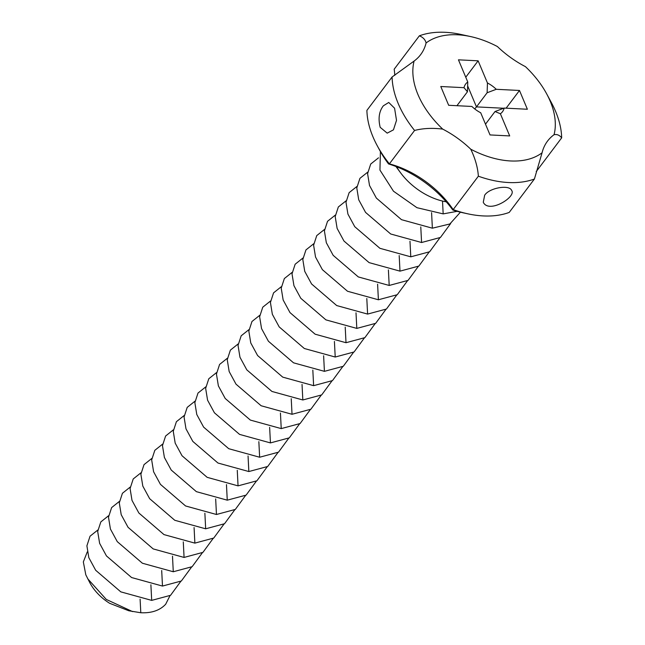 <?xml version="1.0" encoding="UTF-8"?>
<svg xmlns="http://www.w3.org/2000/svg" width="645" height="645" viewBox="0 0 645 645"><rect width="100%" height="100%" fill="white"/><g stroke="black" fill="none" stroke-linecap="round" stroke-linejoin="round"><path stroke-width="0.97" d="M446.235 201.812A50.681 31.831 -143 0 1 400.771 173.037A50.681 31.831 -143 0 1 396.611 166.749M400.771 173.037L395.917 166.483M457.176 211.334L443.171 213.882L416.944 207.69L393.458 191.194L379.945 170.087L380.413 151.567M460.425 212.181L449.855 223.968L432.376 228.193L401.488 219.671L376.358 198.08L369.512 185.47L367.586 173.642L370.722 164.032L378.518 157.823M450.686 223.476L440.446 237.441L421.58 242.512L390.693 233.99L365.562 212.399L358.717 199.781L356.79 187.953L359.926 178.343L367.723 172.134M439.89 237.787L429.651 251.752L410.784 256.823L379.897 248.301L354.766 226.709L347.921 214.092L345.994 202.272L349.13 192.662L356.927 186.453M429.094 252.106L418.855 266.071L399.989 271.142L369.101 262.62L343.97 241.028L337.125 228.411L335.198 216.583L338.335 206.972L346.131 200.764M418.299 266.417L408.059 280.382L389.193 285.453L358.306 276.931L333.175 255.339L326.33 242.722L324.403 230.894L327.539 221.291L335.336 215.083M407.503 280.736L397.264 294.7L378.397 299.772L347.51 291.25L322.379 269.658L315.534 257.041L313.607 245.213L316.743 235.602L324.54 229.394M396.707 295.047L386.468 309.011L367.602 314.083L336.714 305.561L311.583 283.969L304.738 271.351L302.811 259.524L305.948 249.921L313.744 243.713M385.912 309.366L375.672 323.33L356.806 328.402L325.918 319.872L300.788 298.28L293.943 285.671L292.016 273.843L295.152 264.232L302.948 258.024M375.116 323.677L364.877 337.641L346.01 342.713L315.123 334.191L289.992 312.599L283.147 299.981L281.22 288.154L284.356 278.551L292.153 272.335M364.32 337.996L354.081 351.96L335.215 357.032L304.327 348.502L279.196 326.91L272.351 314.3L270.424 302.473L273.561 292.862L281.357 286.654M353.525 352.307L343.285 366.271L324.419 371.343L293.531 362.821L268.401 341.229L261.556 328.611L259.629 316.784L262.765 307.181L270.561 300.965M342.729 366.626L332.489 380.582L313.623 385.662L282.736 377.132L257.605 355.54L250.76 342.93L248.833 331.103L251.969 321.492L259.766 315.284M331.933 380.937L321.694 394.901L302.828 399.973L271.94 391.45L246.809 369.859L239.964 357.241L238.037 345.414L241.182 335.811L248.97 329.595M321.137 395.256L310.898 409.212L292.032 414.284L261.144 405.761L236.014 384.17L229.169 371.56L227.242 359.733L230.386 350.122L238.174 343.914M414.574 130.459A95.992 60.283 37 0 1 392.096 76.981L366.9 110.384A95.992 60.283 37 0 0 377.132 145.512A95.992 60.283 37 0 0 389.387 163.862L414.574 130.459C423.015 128.274 432.4 127.815 442.704 129.105A80.633 50.633 37 0 1 414.098 61.057A76.795 48.222 37 0 0 420.621 54.664A76.795 48.222 37 0 0 426.095 42.957C425.249 39.619 423.007 37.241 419.355 35.822L394.168 69.225A76.795 48.222 37 0 1 394.748 75.352M383.34 105.812L388.742 102.466L394.579 108.231L396.506 120.349L393.45 129.847L387.202 133.144L380.187 127.323C378.034 118.511 379.083 111.343 383.34 105.812M392.096 76.981L414.098 61.057M442.704 129.105A76.795 48.222 37 0 1 470.761 149.213C475.236 158.541 477.776 167.531 478.364 176.198L453.177 209.601A76.795 48.222 37 0 0 389.387 163.862L388.54 163.935A88.317 55.454 37 0 1 379.502 149.914L377.132 145.512M470.761 149.213A80.633 50.633 37 0 0 542.066 152.8L534.407 179.02L509.211 212.423A95.992 60.283 37 0 1 467.673 213.793A95.992 60.283 37 0 1 453.177 209.601L452.822 210.02A84.471 53.043 37 0 0 388.54 163.935M426.095 42.957A80.633 50.633 37 0 1 470.648 36.58A80.633 50.633 37 0 1 497.4 46.537A76.795 48.222 37 0 0 525.449 66.653A80.633 50.633 37 0 1 546.71 93.936A80.633 50.633 37 0 1 554.055 134.7A76.795 48.222 37 0 0 547.532 141.094A76.795 48.222 37 0 0 542.066 152.8M519.483 90.469L496.255 89.3A23.035 14.464 37 0 0 487.451 82.987L478.13 60.815L458.45 59.832L467.77 81.996A23.035 14.464 37 0 0 464.005 87.68L440.777 86.511L448.67 105.288L471.898 106.457A23.035 14.464 37 0 0 480.71 112.77L490.023 134.934L509.703 135.926L500.383 113.762A23.035 14.464 37 0 0 504.148 108.078L527.376 109.247L519.483 90.469L506.132 108.175M470.648 36.58L460.893 34.443A95.992 60.283 37 0 0 419.355 35.822M452.822 210.02A88.317 55.454 37 0 0 462.796 212.729L467.673 213.793M478.364 176.198A95.992 60.283 37 0 0 534.407 179.02M484.661 195.242C489.168 187.88 509.276 184.349 511.598 190.364C516.83 196.628 488.934 214.148 483.274 202.264L484.661 195.242M554.055 134.7C557.006 134.087 559.538 135.136 561.666 137.861L536.479 171.264A76.795 48.222 37 0 0 536.197 171.32M561.666 137.861A95.992 60.283 37 0 0 551.435 102.724L546.71 93.936M500.383 113.762L495.021 111.529L485.5 124.163M495.021 111.529L504.148 108.078M496.255 89.3L487.128 92.751L476.47 106.885L467.593 85.769M503.705 108.255L476.47 106.885L474.712 108.924M487.128 92.751L487.451 82.987M478.13 60.815L465.763 77.215M467.77 81.996L467.448 91.767L456.942 105.699M467.448 91.767L464.005 87.68M169.998 595.658L165.676 604.236C159.887 610.412 151.591 613.25 140.795 612.75L128.831 610.783L109.642 603.301A38.394 24.115 -143 0 1 89.905 582.878L85.809 574.824L83.334 561.924L87.285 551.894M132.556 611.597L106.296 599.439L87.688 578.759M180.794 581.347L170.554 595.311L151.688 600.382L120.8 591.86L95.678 570.269L88.825 557.651L86.898 545.823L90.042 536.213L97.83 530.005M191.589 567.028L181.35 580.992L162.484 586.063L131.596 577.541L106.473 555.95L99.62 543.332L97.693 531.504L100.838 521.902L108.626 515.694M202.385 552.717L192.145 566.681L173.279 571.752L142.392 563.23L117.269 541.639L110.416 529.021L108.489 517.193L111.633 507.583L119.422 501.375M213.181 538.398L202.941 552.362L184.075 557.433L153.188 548.911L128.065 527.32L121.212 514.71L119.285 502.882L122.429 493.272L130.217 487.064M223.976 524.087L213.737 538.051L194.871 543.122L163.983 534.6L138.86 513.009L132.007 500.391L130.08 488.563L133.225 478.953L141.013 472.745M234.772 509.776L224.533 523.732L205.666 528.803L174.779 520.281L149.656 498.69L142.803 486.08L140.876 474.252L144.02 464.642L151.809 458.434M245.568 495.457L235.328 509.421L216.462 514.492L185.575 505.97L160.452 484.379L153.599 471.761L151.672 459.933L154.816 450.323L162.605 444.115M256.363 481.146L246.124 495.102L227.258 500.173L196.37 491.651L171.239 470.06L164.394 457.45L162.467 445.622L165.612 436.012L173.4 429.804M267.159 466.827L256.92 480.791L238.053 485.862L207.166 477.34L182.035 455.749L175.19 443.131L173.263 431.303L176.408 421.693L184.196 415.485M277.955 452.516L267.715 466.472L248.849 471.543L217.962 463.021L192.831 441.43L185.986 428.82L184.059 416.993L187.203 407.382L194.992 401.174M288.75 438.197L278.511 452.161L259.645 457.232L228.757 448.71L203.627 427.119L196.781 414.501L194.855 402.673L197.999 393.063L205.787 386.855M299.546 423.886L289.307 437.842L270.44 442.913L239.553 434.391L214.422 412.8L207.577 400.19L205.65 388.363L208.795 378.752L216.583 372.544M310.342 409.567L300.102 423.531L281.236 428.603L250.349 420.08L225.218 398.489L218.373 385.871L216.446 374.044L219.59 364.441L227.379 358.225M443.171 213.882L442.518 201.063M432.376 228.193L431.578 212.624M421.58 242.512L420.782 226.935M410.784 256.823L409.986 241.254M399.989 271.142L399.191 255.565M389.193 285.453L388.395 269.884M378.397 299.772L377.599 284.195M367.602 314.083L366.803 298.514M356.806 328.402L356.008 312.825M346.01 342.713L345.212 327.144M335.215 357.032L334.416 341.455M324.419 371.343L323.621 355.774M313.623 385.662L312.825 370.085M302.828 399.973L302.029 384.404M292.032 414.284L291.234 398.715M140.795 612.75L140.102 599.124M151.688 600.382L150.898 584.805M162.484 586.063L161.693 570.494M173.279 571.752L172.489 556.175M184.075 557.433L183.285 541.865M194.871 543.122L194.081 527.546M205.666 528.803L204.876 513.235M216.462 514.492L215.672 498.916M227.258 500.173L226.468 484.605M238.053 485.862L237.263 470.294M248.849 471.543L248.051 455.975M259.645 457.232L258.847 441.664M270.44 442.913L269.642 427.345M281.236 428.603L280.438 413.034"/></g></svg>
